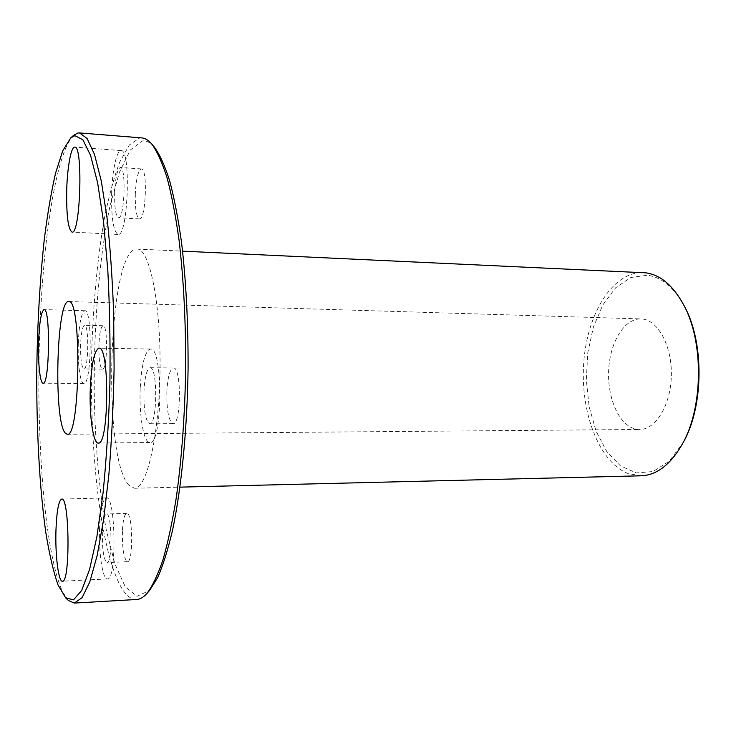 <?xml version="1.0" encoding="UTF-8"?>
<svg xmlns="http://www.w3.org/2000/svg" width="736" height="736" viewBox="0 0 736 736"><rect width="100%" height="100%" fill="white"/><g stroke="black" fill="none" stroke-linecap="round" stroke-linejoin="round"><path stroke-width="0.55" stroke-dasharray="3.68 2.76" d="M684.627 306.71C674.268 287.693 661.876 277.205 647.468 275.236L630.908 277.472L615.673 287.758L602.885 304.833L593.391 327.097L587.77 352.746L586.316 379.914L589.14 406.686L596.068 431.158L606.731 451.472L620.457 465.897L636.309 472.935L653.053 471.528L669.19 461.27L683.128 442.63M641.019 475.806L627.983 473.496C598.791 462.042 580.106 411.691 583.731 362.784C587.043 313.84 612.702 271.474 643.255 272.614M129.012 485.309C101.715 457.856 108.266 246.634 137.126 249.044C149.408 248.382 160.834 302.597 160.043 368.92C159.381 435.243 146.758 489.192 134.495 488.253L129.012 485.309M633.889 428.564C617.992 423.43 606.961 396.189 608.736 368.902C610.328 341.578 624.57 318.421 640.909 318.909C657.147 319.019 671.793 344.604 671.361 374.532C671.14 404.46 655.932 429.723 639.694 429.474L633.889 428.564M73.609 135.341C54.547 154.44 41.299 252.255 39.164 351.882C37.021 451.656 45.678 556.204 62.919 592.452L68.494 600.539M136.694 599.481C131.643 599.638 126.859 596.215 122.342 589.223C99.746 552.423 88.55 443.293 92.046 341.688C93.822 297.418 97.814 256.965 104.024 220.331C108.523 197.496 113.73 178.149 119.646 162.27L129.278 145.02L139.702 137.954L141.763 137.899M154.45 147.218C150.42 142.536 146.381 140.456 142.352 140.981L130.29 150.024L119.388 172.408L110.133 205.39C99.296 256.735 93.766 325.1 94.208 392.684C95.11 443.201 99.185 490.958 106.315 530.122L114.779 563.583L125.138 586.583L136.96 596.353L149.583 590.438M135.314 193.678C135.028 208.757 136.399 217.166 139.426 218.914C145.857 220.754 147.945 168.066 141.367 168.949C138.202 170.347 136.178 178.59 135.314 193.678M166.87 391.534C166.603 410.467 168.664 421.167 173.07 423.66C181.323 425.196 181.672 366.473 173.402 367.991C169.906 369.187 167.725 377.034 166.87 391.534M122.388 531.383C122.222 549.028 123.906 559.121 127.448 561.669C133.566 562.681 132.774 511.75 126.721 513.36C124.402 514.216 122.958 520.223 122.388 531.383M98.891 344.825C98.688 359.205 99.875 367.31 102.46 369.122C107.465 370.383 108.109 324.659 103.058 325.735C100.869 326.72 99.48 333.086 98.891 344.825M78.32 342.792C77.547 363.326 80.233 383.861 83.83 383.465C91.586 385.719 92.644 308.789 84.824 310.739C81.392 312.46 79.221 323.141 78.32 342.792M80.62 344.494C80.408 358.956 81.512 367.098 83.913 368.92C88.578 370.19 89.212 324.208 84.511 325.303C82.469 326.296 81.172 332.69 80.62 344.494M99.581 528.154C98.56 552.386 102.608 579.756 107.401 578.919C116.923 580.75 115.708 494.988 106.343 497.886C102.709 499.358 100.455 509.45 99.581 528.154M102.35 532.128C102.184 549.875 103.739 560.041 107.042 562.617C112.746 563.656 112.047 512.403 106.407 514.004C104.245 514.86 102.893 520.904 102.35 532.128M140.208 388.663C138.994 415.408 143.722 443.109 149.84 442.511C162.674 445.289 163.282 346.27 150.438 349.048C144.946 351.136 141.542 364.338 140.208 388.663M143.962 391.432C143.695 410.495 145.618 421.277 149.721 423.78C157.43 425.334 157.808 366.188 150.08 367.724C146.814 368.929 144.771 376.832 143.962 391.432M111.66 192.188C111.191 217.387 113.316 231.472 118.045 234.425C127.981 237.7 131.348 148.957 121.127 150.595C116.803 149.896 112.36 170.099 111.66 192.188M114.669 192.381C114.393 207.552 115.672 216.007 118.496 217.755C124.485 219.576 126.472 166.538 120.345 167.468C117.383 168.894 115.497 177.192 114.669 192.381M134.495 488.253L179.998 487.14M137.126 249.044L182.592 251.16M84.824 310.739L44.077 309.608M83.83 383.465L43.102 383.198M103.058 325.735L84.511 325.303M102.46 369.122L83.913 368.92M106.343 497.886L61.695 499.1M107.401 578.919L62.422 581.219M126.721 513.36L106.407 514.004M127.448 561.669L107.042 562.617M150.438 349.048L98.955 348.183M149.84 442.511L98.274 443.072M173.402 367.991L150.08 367.724M173.07 423.66L149.721 423.78M121.127 150.595L74.741 147.09M118.045 234.425L71.999 232.098M141.367 168.949L120.345 167.468M139.426 218.914L118.496 217.755M67.206 434.258L639.694 429.474M68.669 301.558L640.909 318.909"/><path stroke-width="1.1" d="M682.189 444.342L683.128 442.63C703.69 407.036 704.398 342.746 684.627 306.71L683.726 304.98C703.975 341.881 703.257 407.891 682.189 444.342C670.422 464.72 656.705 475.208 641.019 475.806L179.998 487.14M182.592 251.16L645.702 272.826C660.44 274.786 673.109 285.504 683.726 304.98M65.697 597.917L68.494 600.539L74.336 603.078L82.055 597.687L89.783 581.974L97.124 555.717L103.638 519.432L108.882 474.499C111.633 440.91 113.372 405.554 114.098 368.414L113.666 313.637C112.369 278.19 110.133 246.036 106.959 217.203L101.246 180.789L94.484 154.376L87.096 138.488L79.497 132.931L77.86 133.023L73.609 135.341L70.748 137.899L74.897 135.663L82.837 139.739L90.592 155.425L97.667 183.025L103.574 221.932L107.815 270.416C109.692 306.664 110.391 344.485 109.903 383.861C108.698 422.878 106.416 459.236 103.058 492.936L96.922 536.507L89.608 569.406L81.65 590.539L73.536 599.812L65.697 597.917L58.006 584.927C53.314 571.329 49.22 553.702 45.742 532.064C39.348 486.229 36.331 427.404 36.8 367.568C37.499 322.046 40.002 279.33 44.289 239.421C47.454 214.231 51.207 192.133 55.568 173.135L62.772 150.714L70.748 137.899M79.497 132.931L141.763 137.899C145.13 138.147 148.497 140.236 151.855 144.155C157.21 151.57 162.297 162.849 167.127 177.992C171.709 195.325 175.683 216.053 179.06 240.166C183.65 279.183 185.858 322.193 185.684 369.196C184.828 416.199 181.672 459.154 176.226 498.051C172.325 522.091 167.891 542.726 162.932 559.949C157.771 574.991 152.435 586.16 146.915 593.446C143.474 597.292 140.07 599.306 136.694 599.481L74.336 603.078M65.311 433.136C53.434 421.222 56.405 299.276 68.669 301.558C81.889 297.344 80.334 438.757 67.206 434.258L65.311 433.136M66.737 189.364C67.372 166.971 71.125 146.446 74.741 147.09C83.324 145.296 80.325 235.336 71.999 232.098C68.052 229.135 66.295 214.894 66.737 189.364M90.289 388.406C91.457 363.722 94.346 350.318 98.955 348.183C109.765 345.304 109.057 445.942 98.274 443.072C93.132 443.67 89.222 415.555 90.289 388.406M55.982 529.727C56.755 510.784 58.659 500.581 61.695 499.1C69.543 496.202 70.389 583.16 62.422 581.219C58.411 582.02 55.08 554.263 55.982 529.727M38.585 342.065C39.385 322.184 41.207 311.365 44.077 309.608C50.609 307.593 49.579 385.471 43.102 383.198C40.103 383.603 37.904 362.839 38.585 342.065M146.915 593.446L149.583 590.438L157.716 577.512C163.033 565.34 168.001 549.479 172.61 529.929C181.415 488.06 187.174 429.971 188.076 369.224C188.25 322.929 186.061 280.563 181.498 242.098C178.149 218.316 174.193 197.864 169.639 180.734C164.836 165.756 159.776 154.588 154.45 147.218L151.855 144.155"/></g></svg>
